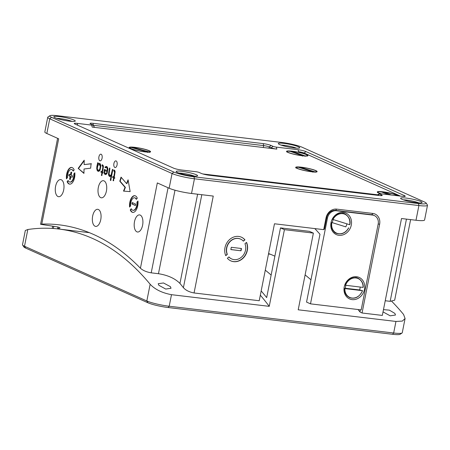 <?xml version="1.0" encoding="UTF-8"?>
<svg xmlns="http://www.w3.org/2000/svg" width="450" height="450" viewBox="0 0 450 450"><rect width="100%" height="100%" fill="white"/><g stroke="black" fill="none" stroke-linecap="round" stroke-linejoin="round"><path stroke-width="0.67" d="M66.696 174.026A8.404 4.174 -83.2 0 0 66.454 178.824L67.466 177.66A6.3 3.133 -83.2 0 1 67.68 174.471A6.3 3.133 -83.2 0 1 71.387 169.532A6.3 3.133 -83.2 0 1 73.153 171.112L74.166 169.948A8.404 4.174 -83.2 0 0 71.634 167.451A8.404 4.174 -83.2 0 0 66.696 174.026M71.814 167.479A8.404 4.174 -83.2 0 0 67.056 174.071A8.404 4.174 -83.2 0 0 66.78 178.453M73.367 170.871A6.3 3.133 -83.2 0 0 71.747 169.577A6.3 3.133 -83.2 0 0 71.567 169.566M129.825 202.269A8.404 4.174 -83.2 0 0 129.589 207.067L130.601 205.903A6.3 3.133 -83.2 0 1 130.815 202.714A6.3 3.133 -83.2 0 1 134.522 197.781A6.3 3.133 -83.2 0 1 136.288 199.356L137.301 198.191A8.404 4.174 -83.2 0 0 134.769 195.694A8.404 4.174 -83.2 0 0 129.825 202.269M134.949 195.722A8.404 4.174 -83.2 0 0 130.191 202.314A8.404 4.174 -83.2 0 0 129.915 206.696M136.502 199.114A6.3 3.133 -83.2 0 0 134.882 197.82A6.3 3.133 -83.2 0 0 134.702 197.809M224.972 247.708A12.977 11.126 114.1 0 0 225.765 255.673L227.346 254.368A10.873 9.326 114.1 0 1 226.778 247.922A10.873 9.326 114.1 0 1 240.593 239.113A10.873 9.326 114.1 0 1 243.366 241.155L244.946 239.85A12.977 11.126 114.1 0 0 241.447 237.195A12.977 11.126 114.1 0 0 224.972 247.708M240.491 239.068A10.873 9.326 114.1 0 0 240.396 239.023A10.873 9.326 114.1 0 0 226.581 247.838A10.873 9.326 114.1 0 0 227.149 254.284L227.346 254.368M73.963 120.015A10.924 1.451 -168.8 0 1 75.127 121.185A10.924 1.451 -168.8 0 1 66.352 120.701A10.924 1.451 -168.8 0 1 55.136 117.771A10.924 1.451 -168.8 0 1 53.887 116.978A10.924 1.451 -168.8 0 1 61.346 116.859A10.924 1.451 -168.8 0 1 73.963 120.015M196.284 174.735A10.924 1.451 -168.8 0 1 197.449 175.905A10.924 1.451 -168.8 0 1 188.674 175.421A10.924 1.451 -168.8 0 1 177.458 172.491A10.924 1.451 -168.8 0 1 176.209 171.703A10.924 1.451 -168.8 0 1 183.667 171.579A10.924 1.451 -168.8 0 1 196.284 174.735M420.75 201.504A10.924 1.451 -168.8 0 1 421.92 202.674A10.924 1.451 -168.8 0 1 413.139 202.191A10.924 1.451 -168.8 0 1 401.923 199.26A10.924 1.451 -168.8 0 1 400.68 198.472A10.924 1.451 -168.8 0 1 408.133 198.349A10.924 1.451 -168.8 0 1 420.75 201.504M298.429 146.784A10.924 1.451 -168.8 0 1 299.599 147.954A10.924 1.451 -168.8 0 1 290.818 147.465A10.924 1.451 -168.8 0 1 279.602 144.534A10.924 1.451 -168.8 0 1 278.359 143.747A10.924 1.451 -168.8 0 1 285.812 143.629A10.924 1.451 -168.8 0 1 298.429 146.784M117.067 164.925A3.364 1.671 -83.2 0 0 115.886 160.881A3.364 1.671 -83.2 0 0 113.912 163.513A3.364 1.671 -83.2 0 0 115.087 167.558A3.364 1.671 -83.2 0 0 117.067 164.925M102.071 158.22A3.364 1.671 -83.2 0 0 100.89 154.176A3.364 1.671 -83.2 0 0 98.916 156.808A3.364 1.671 -83.2 0 0 100.097 160.852A3.364 1.671 -83.2 0 0 102.071 158.22M100.755 219.662A8.612 4.281 -83.2 0 0 97.729 209.301A8.612 4.281 -83.2 0 0 92.661 216.039A8.612 4.281 -83.2 0 0 95.687 226.406A8.612 4.281 -83.2 0 0 100.755 219.662M106.414 191.064A8.612 4.281 -83.2 0 0 103.388 180.703A8.612 4.281 -83.2 0 0 98.325 187.447A8.612 4.281 -83.2 0 0 101.351 197.809A8.612 4.281 -83.2 0 0 106.414 191.064M142.594 225.264A8.612 4.281 -83.2 0 0 139.573 214.903A8.612 4.281 -83.2 0 0 134.505 221.648A8.612 4.281 -83.2 0 0 137.531 232.009A8.612 4.281 -83.2 0 0 142.594 225.264M63.681 189.962A8.612 4.281 -83.2 0 0 60.654 179.601A8.612 4.281 -83.2 0 0 55.592 186.339A8.612 4.281 -83.2 0 0 58.613 196.706A8.612 4.281 -83.2 0 0 63.681 189.962M72.028 121.404A9.242 1.226 11.2 0 0 56.678 118.367M194.349 176.124A9.242 1.226 11.2 0 0 178.999 173.087M100.913 171.703L101.25 171.338L102.026 171.686L102.786 167.867L102.814 166.579L102.038 165.561L102.212 164.773L103.174 165.426L103.433 166.612L102.561 171.922L103.157 172.704L102.819 173.081L102.369 172.884L101.559 175.539L101.841 172.643L101.059 172.294L100.913 171.703L101.61 171.377M102.026 171.686L102.392 171.731L103.146 167.912L103.174 166.624L102.403 165.6L102.448 164.711M105.171 166.866L106.611 166.5L107.499 167.451L107.899 169.161L107.094 173.295L106.177 174.414L105.137 174.51L104.321 173.604L104.164 169.886L104.513 169.498L107.302 170.747L107.072 168.199L106.414 167.484L105.041 167.586L105.171 166.866L106.971 166.539M106.245 166.506L106.611 166.5M105.463 174.6L104.681 173.649L104.349 172.013L104.878 169.543M107.302 170.747L107.663 170.792L107.432 168.244L106.779 167.529L105.879 167.439M128.081 179.809L126.557 183.578L121.028 177.12L119.784 181.209L125.027 187.341L123.502 191.104L130.151 191.616L128.081 179.809M132.182 202.539L131.895 203.979L135.366 205.532L135.653 204.092L132.182 202.539M426.094 203.029L427.41 204.958A16.808 2.233 -168.8 0 1 427.5 205.279A16.808 2.233 -168.8 0 1 418.905 205.549L194.439 178.779A16.808 2.233 -168.8 0 1 172.063 173.52L49.742 118.8A16.808 2.233 -168.8 0 1 47.739 117.259A16.808 2.233 -168.8 0 1 47.942 116.994L49.894 115.718A15.126 2.008 11.2 0 0 51.514 117.337L173.835 172.058A15.126 2.008 11.2 0 0 193.972 176.794L418.438 203.558A15.126 2.008 11.2 0 0 426.094 203.029A15.126 2.008 11.2 0 0 424.373 201.938L302.051 147.212A15.126 2.008 11.2 0 0 281.914 142.481L57.443 115.712A15.126 2.008 11.2 0 0 49.894 115.718M47.739 117.259L44.826 131.968A16.808 2.233 11.2 0 0 46.828 133.504L58.669 138.803L41.777 224.094L40.584 224.303L58.027 227.002L60.092 227.919L57.628 228.707A462.189 229.697 96.8 0 0 56.914 228.814M174.994 190.209L158.462 273.707L151.217 272.841C146.554 272.048 142.954 270.506 140.428 268.228A462.189 229.697 -83.2 0 0 59.181 224.837A462.189 229.697 -83.2 0 0 41.777 224.094M374.361 215.572A8.404 7.206 -65.9 0 1 378.169 224.106L361.181 309.898L310.5 303.851L327.482 218.064A8.404 7.206 -65.9 0 1 336.341 210.757L372.549 215.072A8.404 7.206 -65.9 0 1 374.361 215.572L373.573 215.218A8.404 7.206 114.1 0 0 371.756 214.718L335.554 210.403A8.404 7.206 114.1 0 0 326.694 217.71L324.461 229.005L323.707 229.646L274.472 223.774L259.234 300.735L194.062 292.961L213.249 196.076L191.526 193.483A16.808 2.233 -168.8 0 1 169.149 188.229L157.314 182.931L140.428 268.228M130.247 209.88A8.404 4.174 -83.2 0 0 132.778 212.383A8.404 4.174 -83.2 0 0 137.959 201.004L136.946 202.168A6.3 3.133 -83.2 0 1 133.026 210.296A6.3 3.133 -83.2 0 1 131.259 208.716L130.247 209.88L131.406 209.002M112.601 176.929L112.939 176.569L113.721 176.917L114.474 173.098L114.502 171.81L113.726 170.786L113.901 169.999L114.862 170.657L115.121 171.838L114.249 177.154L114.846 177.936L114.508 178.312L114.058 178.11L113.248 180.771L113.529 177.874L112.601 177.311L112.939 176.569M113.721 176.917L114.081 176.957L114.834 173.143L114.868 171.855L114.092 170.831L114.137 169.942M110.616 180.489L110.351 179.797L111.111 175.972L109.631 176.535L108.838 175.719L108.472 174.212L109.53 168.053L109.907 168.643L109.046 173.891L109.89 175.517L111.133 174.966L112.343 169.734L112.494 169.374L112.883 169.543L110.728 180.411M109.929 176.619L109.198 175.764L108.832 174.251L109.89 168.097M109.89 175.517L110.919 175.562L111.499 175.011L112.854 169.414M97.914 164.222L98.646 163.457L99.647 163.384L100.496 164.329L100.879 166.05L100.063 170.123L99.096 171.236L98.01 171.321L97.138 170.364L96.733 168.632L96.879 166.472L97.701 162.754L98.089 162.928L97.914 164.222L99.011 163.502L100.007 163.423M99.326 163.294L99.647 163.384M98.353 171.416L97.498 170.404L97.099 168.677L97.245 166.517L96.879 166.472M68.76 175.736L69.047 174.296L70.436 174.921L71.004 172.046L71.696 172.356L71.128 175.23L72.517 175.849L72.231 177.289L70.847 176.664L70.273 179.539L69.581 179.229L70.149 176.355L68.76 175.736L69.126 175.776L69.39 174.448M67.117 181.637L68.124 180.472A6.3 3.133 -83.2 0 0 69.896 182.053A6.3 3.133 -83.2 0 0 73.811 173.925L74.824 172.761A8.404 4.174 -83.2 0 1 69.643 184.134A8.404 4.174 -83.2 0 1 67.117 181.637L67.477 181.676A8.404 4.174 -83.2 0 0 69.829 184.151M84.218 160.189L84.127 164.593L91.097 163.732L90.653 168.182L84.032 168.998L83.942 173.407L78.188 168.368L84.218 160.189M241.02 250.796L230.828 249.581L231.283 247.286L241.476 248.501L241.02 250.796L230.839 249.519M323.707 229.646L326.036 217.89A10.086 8.646 -65.9 0 1 336.668 209.121L372.87 213.441A10.086 8.646 -65.9 0 1 379.62 224.28L362.053 312.998L382.326 315.416L401.512 218.526L415.991 220.252A16.808 2.233 11.2 0 0 424.586 219.988L427.5 205.279M228.938 256.928A10.873 9.326 114.1 0 0 231.711 258.969A10.873 9.326 114.1 0 0 242.696 255.938A10.873 9.326 114.1 0 0 244.958 243.714L246.538 242.409A12.977 11.126 114.1 0 1 244.069 257.153A12.977 11.126 114.1 0 1 230.85 260.887A12.977 11.126 114.1 0 1 227.357 258.233L228.938 256.928M173.582 168.148L74.936 124.014A5.884 0.782 -168.8 0 1 74.267 123.587A5.884 0.782 -168.8 0 1 77.242 123.384L91.727 125.111A2.52 0.332 11.2 0 0 93.004 125.021A2.52 0.332 11.2 0 0 92.711 124.841L90.742 123.958A5.884 0.782 -168.8 0 1 90.073 123.531A5.884 0.782 -168.8 0 1 93.049 123.323L263.211 143.618A5.884 0.782 -168.8 0 1 271.041 145.457L273.015 146.34A2.52 0.332 11.2 0 0 276.368 147.127L298.091 149.721A5.884 0.782 -168.8 0 1 305.921 151.56L404.567 195.694A5.884 0.782 -168.8 0 1 405.197 196.324A5.884 0.782 -168.8 0 1 402.261 196.324L380.537 193.731A2.52 0.332 11.2 0 0 379.282 193.731A2.52 0.332 11.2 0 0 379.553 194.001L381.521 194.884A5.884 0.782 -168.8 0 1 382.151 195.514A5.884 0.782 -168.8 0 1 379.215 195.514L209.053 175.224A5.884 0.782 -168.8 0 1 201.223 173.385L199.254 172.502A2.52 0.332 11.2 0 0 195.896 171.714L181.412 169.987A5.884 0.782 -168.8 0 1 173.582 168.148M385.228 300.746L390.167 301.337L406.451 219.116M410.619 219.611L394.667 300.195L390.167 301.337M310.961 279.827A462.189 229.697 -83.2 0 0 305.111 274.916M274.877 256.179A462.189 229.697 -83.2 0 0 268.577 253.536M358.065 309.527A462.189 229.697 96.8 0 1 359.921 311.929L360.343 309.797M362.053 312.998L359.921 311.929M296.494 148.174A9.242 1.226 11.2 0 0 281.143 145.131M418.815 202.894A9.242 1.226 11.2 0 0 403.464 199.856M158.462 273.707C167.861 275.214 175.028 278.46 179.949 283.433A462.189 229.697 96.8 0 1 183.403 287.679L201.808 194.709M194.062 292.961C189.36 292.101 185.805 290.34 183.403 287.679M310.5 303.851L306.551 302.085L319.978 234.264A529.414 263.104 -83.2 0 0 314.814 228.589M93.004 125.021L94.32 126.951A4.202 0.557 -168.8 0 1 94.343 127.029A4.202 0.557 -168.8 0 1 92.194 127.097L276.834 149.119A4.202 0.557 -168.8 0 1 271.243 147.803L269.269 146.919A4.202 0.557 11.2 0 0 263.672 145.603L93.516 125.314A4.202 0.557 11.2 0 0 93.172 125.274M298.558 151.706A4.202 0.557 11.2 0 1 304.149 153.023L400.461 196.11L304.149 153.023A4.202 0.557 11.2 0 0 298.558 151.706L298.091 149.721M377.477 195.311A4.202 0.557 -168.8 0 1 377.274 195.081A4.202 0.557 -168.8 0 1 377.331 195.013L379.282 193.731M228.87 256.978A10.873 9.326 114.1 0 0 231.514 258.879A10.873 9.326 114.1 0 0 231.609 258.924M230.754 260.843A12.977 11.126 114.1 0 0 243.838 257.096A12.977 11.126 114.1 0 0 246.42 242.505M241.262 248.473L240.823 250.712M225.686 255.487L227.149 254.284M243.236 241.014L244.946 239.85M244.749 239.766A12.977 11.126 114.1 0 0 241.352 237.15M133.211 210.308A6.3 3.133 -83.2 0 0 133.391 210.336A6.3 3.133 -83.2 0 0 137.306 202.213L136.946 202.168M137.306 202.213L137.998 201.42M130.612 209.925A8.404 4.174 -83.2 0 0 132.958 212.394M132.519 202.691L132.261 204.024L131.895 203.979M132.261 204.024L135.388 205.425M128.199 180.467L126.917 183.617L126.557 183.578M121.32 177.401L120.144 181.254L125.392 187.38L123.868 191.132M125.392 187.38L125.027 187.341M120.144 181.254L119.784 181.209M114.688 178.273L114.058 178.11M113.614 180.81L113.889 177.919L113.529 177.874M113.889 177.919L112.601 177.311M112.967 177.356L112.967 176.974M110.863 180.518L111.471 176.012L111.111 175.972M110.256 175.556L110.919 175.562L110.256 175.556M106.768 172.586L107.111 171.658L104.58 170.528L104.743 172.851L105.334 173.52L107.134 172.631L107.471 171.697L107.111 171.658M107.471 171.697L104.58 170.528M105.334 173.52L106.464 173.486L107.134 172.631M105.694 173.565L106.464 173.486L105.694 173.565M106.779 167.529L106.245 167.484L106.779 167.529M105.547 167.811L105.041 167.586M105.401 167.631L105.531 166.911M102.999 173.042L102.369 172.884M101.919 175.579L102.201 172.688L101.841 172.643M102.201 172.688L101.419 172.339L101.278 171.743M98.629 170.387L99.36 170.286L100.074 169.447L100.682 166.399L99.754 164.402L97.892 165.268L97.29 168.322L97.571 169.605L98.449 170.387L99.714 169.408L100.316 166.354L99.326 164.329M97.245 166.517L98.061 162.799M71.347 172.198L70.796 174.96L70.436 174.921M72.253 177.176L70.847 176.664M70.296 179.432L69.581 179.229M69.941 179.274L70.515 176.4L70.149 176.355M70.515 176.4L69.126 175.776M70.076 182.059A6.3 3.133 -83.2 0 0 70.256 182.093A6.3 3.133 -83.2 0 0 74.177 173.964L73.811 173.925M74.177 173.964L74.863 173.177M67.477 181.676L68.276 180.759M91.462 163.778L84.127 164.593M83.948 173.138L78.188 168.368M78.553 168.407L84.206 160.734M383.473 309.634L389.357 310.14L394.886 313.419L395.488 315.022L390.201 315.827L383.299 312.041M170.415 286.656L171.023 288.253L165.729 289.058L158.833 285.272L158.22 283.697L163.496 282.971L170.415 286.656M402.058 333.006L400.106 334.282A15.126 2.008 -168.8 0 1 392.558 334.288L168.086 307.519A15.126 2.008 -168.8 0 1 147.949 302.788L25.628 248.062A15.126 2.008 -168.8 0 1 23.906 246.971L22.59 245.042A16.808 2.233 11.2 0 0 24.503 246.257L146.824 300.977A16.808 2.233 11.2 0 0 169.2 306.236L393.666 333.006A16.808 2.233 11.2 0 0 402.058 333.006A16.808 2.233 11.2 0 0 402.261 332.741L405.079 318.51L403.571 314.46A457.988 227.61 -83.2 0 0 391.843 301.427M147.949 302.788L146.824 300.977L150.143 284.237C154.963 289.434 162.079 292.916 171.489 294.683L269.241 306.343L284.423 229.652L313.386 233.106L298.204 309.797L395.955 321.452L402.322 321.092L405.079 318.51M284.423 229.652L280.479 227.891L266.676 297.608A462.189 229.697 -83.2 0 0 261.169 290.936M280.479 227.891L309.442 231.345L313.386 233.106M269.241 306.343A457.988 227.61 -83.2 0 0 260.331 295.183M22.59 245.042A16.808 2.233 11.2 0 1 22.5 244.721L25.318 230.49L27.821 229.511L24.503 246.257L25.628 248.062M150.143 284.237A457.988 227.61 -83.2 0 0 58.686 229.011A457.988 227.61 -83.2 0 0 27.821 229.511M271.136 275.074A462.189 229.697 -83.2 0 0 265.286 270.169M351.293 225.084A11.768 10.091 -65.9 0 1 338.895 235.311A11.768 10.091 -65.9 0 1 331.02 222.666A11.768 10.091 -65.9 0 1 343.423 212.434A11.768 10.091 -65.9 0 1 351.293 225.084M364.506 289.384A11.768 10.091 -65.9 0 1 352.103 299.616A11.768 10.091 -65.9 0 1 344.228 286.965A11.768 10.091 -65.9 0 1 356.631 276.739A11.768 10.091 -65.9 0 1 364.506 289.384M130.455 148.489A10.924 1.451 11.2 0 0 141.671 151.419A10.924 1.451 11.2 0 0 150.446 151.909A10.924 1.451 11.2 0 0 149.282 150.739A10.924 1.451 11.2 0 0 136.665 147.583A10.924 1.451 11.2 0 0 129.212 147.701A10.924 1.451 11.2 0 0 130.455 148.489M296.994 168.351A10.924 1.451 11.2 0 0 308.211 171.281A10.924 1.451 11.2 0 0 316.991 171.765A10.924 1.451 11.2 0 0 315.821 170.595A10.924 1.451 11.2 0 0 303.204 167.439A10.924 1.451 11.2 0 0 295.751 167.563A10.924 1.451 11.2 0 0 296.994 168.351M398.537 195.879A10.924 1.451 11.2 0 0 397.401 195.216A10.924 1.451 11.2 0 0 384.784 192.06A10.924 1.451 11.2 0 0 377.331 192.178A10.924 1.451 11.2 0 0 378.574 192.971A10.924 1.451 11.2 0 0 380.661 193.748M287.82 152.37A10.924 1.451 11.2 0 0 299.042 155.301A10.924 1.451 11.2 0 0 307.817 155.784A10.924 1.451 11.2 0 0 306.647 154.614A10.924 1.451 11.2 0 0 294.03 151.459A10.924 1.451 11.2 0 0 286.577 151.577A10.924 1.451 11.2 0 0 287.82 152.37M202.838 173.953L378.467 194.901M345.881 285.362A8.404 7.206 114.1 0 0 345.549 286.605A8.404 7.206 114.1 0 0 345.369 288.259L344.52 288.478L344.88 288.585L362.419 290.678L359.561 289.946A8.404 7.206 114.1 0 0 360.028 288.332A8.404 7.206 114.1 0 0 360.191 287.066M344.52 288.478L344.88 288.585A10.316 8.848 114.1 0 0 351.984 298.029A10.316 8.848 114.1 0 0 362.419 290.678L362.374 290.604M345.167 285.21L345.527 285.317A10.316 8.848 114.1 0 1 355.956 277.971A10.316 8.848 114.1 0 1 363.066 287.409L345.167 285.21A10.496 9 -65.9 0 1 354.054 277.684A10.496 9 -65.9 0 1 362.571 283.601M345.369 288.259L359.561 289.946M333.298 219.617A8.404 7.206 114.1 0 0 332.685 221.023A8.404 7.206 114.1 0 0 332.274 222.649L345.786 226.862A8.404 7.206 114.1 0 0 346.472 225.315A8.404 7.206 114.1 0 0 346.854 223.841M343.215 233.038A10.496 9 -65.9 0 1 331.515 222.553L331.864 222.683A10.316 8.848 114.1 0 0 337.393 233.432A10.316 8.848 114.1 0 0 348.564 227.886L348.508 227.841M349.785 224.741C351.624 217.997 345.009 212.484 341.786 213.306C337.922 213.396 334.862 215.421 332.606 219.375L332.966 219.51A10.316 8.848 114.1 0 1 344.132 213.964A10.316 8.848 114.1 0 1 349.661 224.713L332.612 219.375A10.496 9 -65.9 0 1 341.584 213.345A10.496 9 -65.9 0 1 349.358 219.302M332.274 222.649L345.786 226.862M147.617 152.016A10.316 1.367 11.2 0 1 134.702 149.811A10.316 1.367 11.2 0 1 130.438 147.274L130.202 147.651L130.438 147.274L147.617 152.016L147.684 152.477M149.366 152.415L149.299 151.954L132.12 147.212L131.94 147.69M149.299 151.954A10.316 1.367 11.2 0 0 145.029 149.417A10.316 1.367 11.2 0 0 132.12 147.212L131.884 147.583M312.907 171.81A10.316 1.367 11.2 0 1 299.807 169.251A10.316 1.367 11.2 0 1 297.759 167.068L297.54 167.445L297.759 167.068L312.907 171.81L312.958 172.266M315.107 172.339L315.056 171.883L299.908 167.141L299.773 167.698M315.056 171.883A10.316 1.367 11.2 0 0 313.003 169.701A10.316 1.367 11.2 0 0 299.908 167.141L299.689 167.518M302.541 155.711A10.316 1.367 11.2 0 1 289.592 152.921A10.316 1.367 11.2 0 1 289.44 151.088L289.238 151.464L289.44 151.088L302.541 155.711L302.574 156.172M305.066 156.358L305.032 155.897L291.926 151.273L291.836 151.931M305.032 155.897A10.316 1.367 11.2 0 0 304.875 154.063A10.316 1.367 11.2 0 0 291.926 151.273L291.729 151.65M381.218 193.815A10.316 1.367 11.2 0 1 380.97 191.722L380.79 192.099L380.97 191.722L388.451 194.676M391.359 195.024L383.687 191.993L383.631 192.774M397.98 195.812A10.316 1.367 11.2 0 0 383.687 191.993L383.507 192.369M169.149 188.229L172.063 173.52L173.835 172.058M51.514 117.337L49.742 118.8L46.828 133.504M415.991 220.252L418.905 205.549L418.438 203.558M193.972 176.794L194.439 178.779L191.526 193.483M168.069 187.746L151.217 272.841M197.612 194.214L179.949 283.433M57.966 226.986L57.628 228.707M53.37 228.504L53.814 226.282M263.301 147.504L263.672 145.603L263.211 143.618M93.049 123.323L93.442 125.668M271.114 148.433L271.243 147.803L273.015 146.34M271.041 145.457L269.269 146.919L269.016 148.185M403.65 196.447L404.567 195.694M304.149 153.023L305.921 151.56M379.553 194.001L377.904 195.362M381.521 194.884L380.604 195.643M276.834 149.119L276.368 147.127M92.194 127.097L91.727 125.111M77.681 125.241L77.242 123.384M378.202 223.948L379.62 224.28M372.549 215.072L371.756 214.718L372.87 213.441M336.341 210.757L335.554 210.403L336.668 209.121M327.482 218.064L326.036 217.89M114.834 173.143L114.474 173.098M114.868 171.855L114.502 171.81M114.424 171.152L114.064 171.107M114.238 171.067L113.878 171.023M114.092 170.831L113.726 170.786M114.103 170.398L113.737 170.359M113.451 180.568L113.085 180.523M113.451 180.135L113.091 180.09M113.113 177.57L112.748 177.525M110.706 180.281L110.346 180.236M110.711 179.843L110.351 179.797M109.198 175.764L108.838 175.719M108.832 174.251L108.472 174.212M109.001 172.164L108.641 172.119M109.738 168.446L109.378 168.407M111.499 175.011L111.133 174.966M111.87 174.009L111.504 173.964M112.708 169.774L112.343 169.734M104.681 173.649L104.321 173.604M104.349 172.013L103.984 171.968M104.529 169.931L104.164 169.886M107.724 169.526L107.364 169.481M107.432 168.244L107.072 168.199M105.384 167.214L105.024 167.175M103.146 167.912L102.786 167.867M103.174 166.624L102.814 166.579M102.735 165.921L102.375 165.881M102.549 165.836L102.189 165.797M102.403 165.6L102.038 165.561M102.414 165.172L102.049 165.127M101.756 175.337L101.396 175.292M101.762 174.904L101.402 174.859M101.419 172.339L101.059 172.294M101.272 172.125L100.913 172.08M99.36 170.286L99 170.246M100.074 169.447L99.714 169.408M100.682 166.399L100.316 166.354M99.011 163.502L98.646 163.457M97.498 170.404L97.138 170.364M97.099 168.677L96.733 168.632M97.909 163.159L97.549 163.114M171.489 294.683L169.2 306.236L168.086 307.519M392.558 334.288L393.666 333.006L395.955 321.452M356.423 297.338A10.496 9 -65.9 0 1 344.52 288.495M71.747 169.577L71.387 169.532M134.882 197.82L134.522 197.781M52.684 226.136L52.234 228.426M40.584 224.303L57.606 138.324M94.275 127.344L94.343 127.029M133.391 210.336L133.026 210.296M110.143 175.584L110.503 175.629M105.57 173.588L105.93 173.632M106.183 167.422L106.549 167.462M98.449 170.387L98.809 170.432M70.256 182.093L69.896 182.053M268.481 254.025L270.394 254.256M58.686 229.011L89.37 232.667M362.548 290.678C359.471 297.067 355.146 299.379 349.566 297.608L347.034 295.824C345.257 293.929 344.413 291.488 344.509 288.484M363.195 287.404C363.819 280.564 357.137 276.919 355.089 277.611L351.034 278.494C348.277 279.844 346.32 282.088 345.156 285.216M348.683 227.914C346.933 231.131 344.486 233.089 341.359 233.803C337.466 234.011 334.957 233.252 333.827 231.525C331.684 229.202 330.907 226.209 331.504 222.547M130.354 147.268C129.42 147.532 129.15 147.842 129.544 148.196M149.951 152.235C150.497 152.111 150.339 151.706 149.479 151.026C147.234 149.822 139.776 147.673 132.069 147.201M297.709 167.062C295.937 167.304 295.397 167.636 296.089 168.058M316.491 172.097C317.036 171.968 316.879 171.568 316.018 170.888C314.263 169.684 304.982 167.468 299.874 167.136M289.401 151.076C285.429 151.296 287.207 151.633 286.914 152.072M307.316 156.111L307.395 155.317C308.064 154.806 298.502 151.841 291.898 151.268M380.942 191.717C375.277 191.835 378.405 192.229 377.668 192.673M398.053 195.823L393.047 193.866L383.67 191.987"/></g></svg>

